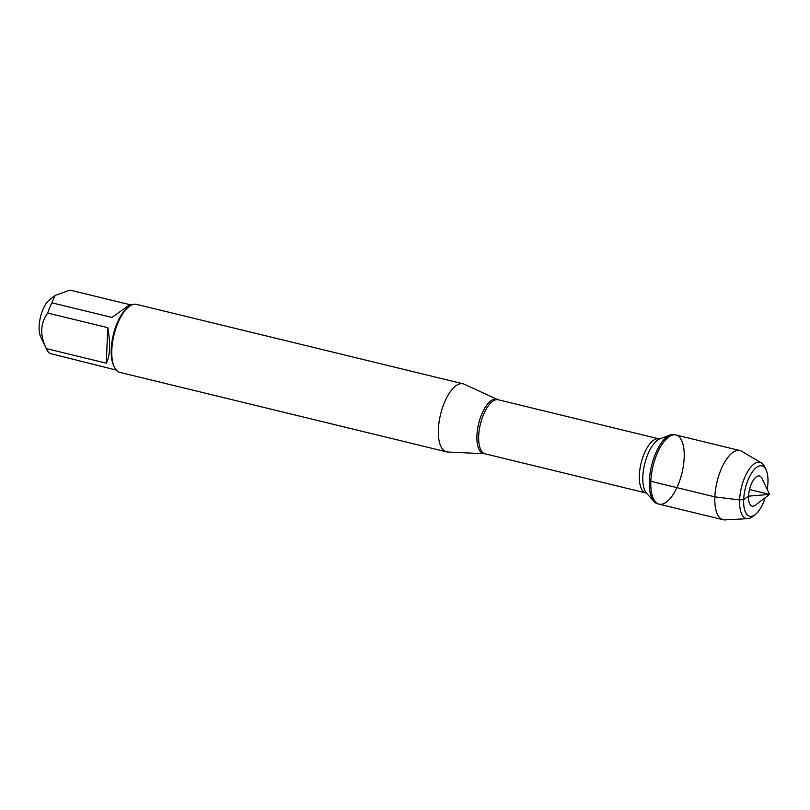 <?xml version="1.0" encoding="UTF-8"?>
<svg xmlns="http://www.w3.org/2000/svg" width="810" height="810" viewBox="0 0 810 810"><rect width="100%" height="100%" fill="white"/><g stroke="black" fill="none" stroke-linecap="round" stroke-linejoin="round"><path stroke-width="1.21" d="M649.357 480.927A35.599 14.874 103.7 0 0 653.943 501.481A35.599 14.874 103.7 0 0 657.609 503.8L659.077 504.154A35.599 14.874 -76.3 0 1 650.825 481.282A35.599 14.874 -76.3 0 1 675.904 434.98A35.599 14.874 -76.3 0 1 681.949 473.08A35.599 14.874 -76.3 0 1 659.077 504.154A35.599 14.874 103.7 0 1 653.042 466.054A35.599 14.874 103.7 0 1 675.904 434.98L674.436 434.626A35.599 14.874 103.7 0 0 670.113 435A35.599 14.874 103.7 0 0 649.357 480.927M116.286 370.079L49.754 353.413A33.615 14.043 -76.3 0 1 46.524 349.231L40.692 336.839A21.607 9.031 -76.3 0 1 40.5 336.423A21.607 9.031 -76.3 0 1 40.581 316.669A21.607 9.031 -76.3 0 1 49.764 299.548L55.12 295.447L69.964 290.101L129.732 304.641M46.524 349.231A33.615 14.043 -76.3 0 1 46.231 348.573C39.761 335.036 40.257 323.2 47.719 313.055A33.615 14.043 -76.3 0 1 51.87 302.818L55.12 295.447M463.067 383.798L136.495 304.358A35.012 14.631 103.7 0 0 129.023 306.585L127.757 307.557A33.615 14.043 103.7 0 0 113.329 334.763A33.615 14.043 103.7 0 0 113.643 365.563L114.331 367.011A35.012 14.631 103.7 0 0 119.941 372.408L446.512 451.848A35.012 14.631 -76.3 0 1 440.569 414.366A35.012 14.631 -76.3 0 1 463.067 383.798A35.012 14.631 -76.3 0 1 464.191 384.193L497.532 399.522A27.985 11.694 -76.3 0 0 484.421 408.696A27.985 11.694 -76.3 0 0 476.918 435.608A27.985 11.694 -76.3 0 0 484.35 453.721L447.697 452.02A35.012 14.631 -76.3 0 1 446.512 451.848M51.87 302.818L111.932 317.429L130.359 304.307L132.182 304.752M46.231 348.573L106.292 363.184C110.13 355.732 110.626 343.885 107.781 327.665L47.719 313.055M129.023 306.585A35.012 14.631 103.7 0 0 111.82 349.91A35.012 14.631 103.7 0 0 114.331 367.011M107.781 327.665L106.292 363.184M747.853 518.643L724.99 519.899A35.599 14.874 -76.3 0 1 723.107 519.736A35.599 14.874 -76.3 0 1 717.073 481.626A35.599 14.874 -76.3 0 1 739.935 450.552A35.599 14.874 -76.3 0 1 741.687 451.271L761.41 462.895A28.917 12.079 103.7 0 0 741.423 487.549A28.917 12.079 103.7 0 0 747.853 518.643A28.917 12.079 103.7 0 0 752.49 516.669L755.214 514.583A25.91 10.824 -76.3 0 1 745.291 488.491A25.91 10.824 -76.3 0 1 766.088 469.871A25.91 10.824 -76.3 0 1 767.941 482.527A25.91 10.824 -76.3 0 1 767.192 489.473M755.457 505.136A15.511 6.48 -76.3 0 1 749.513 489.524A15.511 6.48 -76.3 0 1 761.957 478.376L769.5 494.383L755.457 505.136M765.197 497.674A25.91 10.824 -76.3 0 1 755.214 514.583M766.088 469.871L764.63 466.773A28.917 12.079 103.7 0 0 761.41 462.895M749.513 489.524L769.5 494.383L748.551 496.155L743.681 499.578L739.621 499.922L714.855 496.864L650.825 481.282M658.955 438.868L498.282 399.786A27.813 11.623 103.7 0 0 478.68 435.962A27.813 11.623 103.7 0 0 485.129 453.833L645.813 492.915A27.813 11.623 -76.3 0 1 639.363 475.045A27.813 11.623 -76.3 0 1 658.955 438.868L659.866 438.909A29.099 12.16 103.7 0 0 642.846 476.462A29.099 12.16 103.7 0 0 646.603 493.27L653.943 501.481M659.826 438.919L670.113 435M645.813 492.915L646.633 493.3M484.35 453.721L485.129 453.833M498.282 399.786L497.532 399.522M739.935 450.552L675.904 434.98M723.107 519.736L659.077 504.154"/></g></svg>
